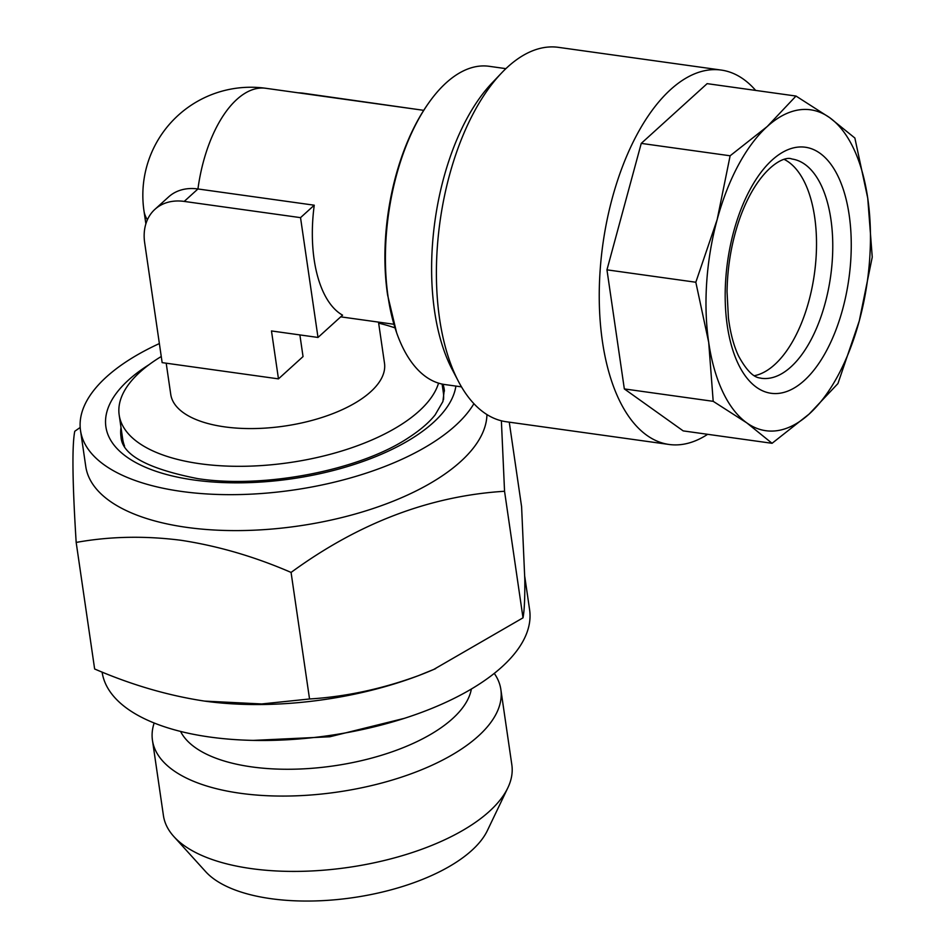 <?xml version="1.0" encoding="UTF-8"?>
<svg xmlns="http://www.w3.org/2000/svg" width="947" height="947" viewBox="0 0 947 947"><rect width="100%" height="100%" fill="white"/><g stroke="black" fill="none" stroke-linecap="round" stroke-linejoin="round"><path stroke-width="1.42" d="M471.369 689.014A148.501 65.722 171.7 0 1 251.701 766.892A148.501 65.722 171.7 0 1 180.581 731.439M494.275 673.388A176.047 77.903 171.7 0 1 500.856 689.499A176.047 77.903 171.7 0 1 419.19 770.716A176.047 77.903 171.7 0 1 240.242 793.266A176.047 77.903 171.7 0 1 152.455 740.317A176.047 77.903 171.7 0 1 154.16 723.011M500.856 689.499L511.842 764.833A176.047 77.903 171.7 0 1 507.829 787.845A176.047 77.903 171.7 0 1 251.227 868.6A176.047 77.903 171.7 0 1 173.869 836.568A176.047 77.903 171.7 0 1 163.44 815.663L152.455 740.317M507.829 787.845L487.385 830.555A148.501 65.722 171.7 0 1 270.925 898.679A148.501 65.722 171.7 0 1 205.665 871.654L173.869 836.568M442.237 384.091A163.358 72.292 171.7 0 1 444.451 391.04M486.936 414.573A202.504 89.61 171.7 0 1 186.748 527.372A202.504 89.61 171.7 0 1 85.763 466.469L80.519 430.53A202.504 89.61 171.7 0 1 159.368 343.56M435.632 668.629A216.011 95.588 171.7 0 1 433.359 669.612A216.011 95.588 171.7 0 1 418.763 675.531A216.011 95.588 171.7 0 1 211.453 701.987A216.011 95.588 171.7 0 1 204.588 701.1C168.128 695.595 131.479 684.894 94.641 668.984L76.174 542.43C109.816 536.357 144.796 535.647 181.126 540.299C218.047 545.957 254.696 556.658 291.072 572.426C358.771 522.945 429.926 495.897 504.55 491.268L501.377 420.788M473.902 403.694A202.504 89.61 171.7 0 1 181.504 491.434A202.504 89.61 171.7 0 1 80.519 430.53M524.756 576.51L529.598 609.714A216.011 95.588 171.7 0 1 429.393 709.374A216.011 95.588 171.7 0 1 209.832 737.038A216.011 95.588 171.7 0 1 102.11 672.074L102.11 672.074M461.485 386.861L444.747 384.529A160.659 79.228 -82.1 0 1 396.58 332.575A160.659 79.228 -82.1 0 1 388.104 296.92A160.659 79.228 -82.1 0 1 428.612 103.081A160.659 79.228 -82.1 0 1 489.173 66.302L505.899 68.646M438.556 383.144A162.008 71.688 171.7 0 1 419.071 411.105A162.008 71.688 171.7 0 1 199.971 463.734A162.008 71.688 171.7 0 1 119.18 415.011A162.008 71.688 171.7 0 1 139.919 372.147A162.008 71.688 171.7 0 1 161.262 356.498M119.18 415.011L122.696 439.088A162.008 71.688 -8.3 0 0 124.542 446.084M318.003 337.452L342.577 315.162A108.005 53.269 -82.1 0 1 314.144 259.561A108.005 53.269 -82.1 0 1 314.25 205.203L197.947 188.962A54.003 40.449 -132.2 0 0 168.661 196.881L154.929 209.323A54.003 40.449 -132.2 0 0 144.678 242.834L162.15 362.63L278.465 378.871L271.481 330.953L318.003 337.452L300.53 217.644L184.215 201.415A54.003 40.449 -132.2 0 0 154.929 209.323M378.504 322.122L384.494 363.198A108.005 47.788 171.7 0 1 334.386 413.022A108.005 47.788 171.7 0 1 224.605 426.86A108.005 47.788 171.7 0 1 170.744 394.378L166.199 363.198M378.646 323.164A162.008 71.688 171.7 0 1 395.017 327.899M278.465 378.871L303.04 356.581L299.879 334.918M443.539 399.551A162.008 71.688 -8.3 0 0 443.314 392.307L442.107 384.068M829.619 117.617A162.008 79.903 -82.1 0 1 853.661 148.632A162.008 79.903 -82.1 0 1 867.736 198.148L854.869 138.025L829.619 117.617L796.001 96.049L767.248 126.507L730.125 155.781L717.163 219.597L695.82 282.242L708.699 342.364L713.198 401.327L746.816 422.895L772.065 443.303L809.188 414.017L837.941 383.559L859.272 320.926L872.246 257.111L867.736 198.148A162.008 79.903 -82.1 0 1 859.272 320.926A162.008 79.903 -82.1 0 1 809.188 414.017A162.008 79.903 -82.1 0 1 746.816 422.895A162.008 79.903 -82.1 0 1 708.699 342.364A162.008 79.903 -82.1 0 1 717.163 219.597A162.008 79.903 -82.1 0 1 767.248 126.507A162.008 79.903 -82.1 0 1 829.619 117.617M707.658 434.306A189.009 93.22 -82.1 0 1 669.032 444.463A189.009 93.22 -82.1 0 1 618.817 399.172A189.009 93.22 -82.1 0 1 615.87 185.766A189.009 93.22 -82.1 0 1 721.294 70.078A189.009 93.22 -82.1 0 1 755.659 90.415M669.032 444.463L506.195 421.735A189.009 93.22 -82.1 0 1 458.455 381.428A189.009 93.22 -82.1 0 1 455.981 376.444A189.009 93.22 -82.1 0 1 501.508 73.037A189.009 93.22 -82.1 0 1 558.458 47.35L721.294 70.078M458.455 381.428L452.11 369.318A175.503 86.556 -82.1 0 1 449.801 364.69A175.503 86.556 -82.1 0 1 492.073 82.945L501.508 73.037M754.297 375.722A110.704 54.595 97.9 0 0 809.271 299.572A110.704 54.595 97.9 0 0 805.057 183.256A110.704 54.595 97.9 0 0 784.471 159.534M796.001 96.049L707.137 83.644L641.249 143.388L606.956 269.836L624.333 388.921L683.201 430.897L772.065 443.303M624.333 388.921L713.198 401.327M606.956 269.836L695.82 282.242M641.249 143.388L730.125 155.781M121.24 438.189A163.358 72.292 171.7 0 1 121.441 430.471M314.25 205.203L300.53 217.644M419.852 109.793L303.49 93.244A54.003 40.449 -132.2 0 0 298.293 92.818M509.261 422.161L521.596 506.692L524.804 579.386C524.969 597.865 524.378 610.685 523.004 617.835L433.714 669.458L418.763 675.531C382.304 688.907 345.892 696.72 309.539 698.981L261.703 703.952L204.588 701.1M309.539 698.981L291.072 572.426M80.187 427.464L74.754 431.287C71.948 445.753 72.422 482.792 76.174 542.43M523.004 617.835L504.55 491.268M455.886 386.08A176.852 78.258 171.7 0 1 194.088 480.022A176.852 78.258 171.7 0 1 149.034 364.678M121.003 427.488A163.358 72.292 -8.3 0 0 121.003 436.863C122.009 454.809 147.578 468.741 197.71 478.626C264.509 488.924 360.156 470.079 408.571 437.692C420.29 430.068 429.145 422.469 435.135 414.881L442.912 401.516L444.297 389.702A163.358 72.292 -8.3 0 0 443.007 384.245M423.771 110.337L265.776 88.284A108.005 53.269 97.9 0 0 236.857 99.411A108.005 53.269 97.9 0 0 197.947 188.962L184.215 201.415M838.391 177.006A124.199 61.259 -82.1 0 1 826.4 350.923A124.199 61.259 -82.1 0 1 738.044 363.518A124.199 61.259 -82.1 0 1 750.036 189.589A124.199 61.259 -82.1 0 1 838.391 177.006M761.281 378.279A110.704 54.595 97.9 0 0 823.026 310.509A110.704 54.595 97.9 0 0 821.309 185.517A110.704 54.595 97.9 0 0 791.893 159.001C783.619 155.13 757.221 169.395 739.761 218.461C731.664 241.757 727.426 266.202 727.047 291.794L728.409 317.707C730.338 333.048 733.736 345.856 738.613 356.108C751.539 379.735 759.364 377.439 761.281 378.279M147.389 219.799A108.005 47.788 171.7 0 1 143.968 210.838L145.874 223.859M253.204 740.4L329.852 736.766L404.345 718.347M265.776 88.284A108.005 108.005 0 0 0 143.968 210.838M396.58 332.575L387.619 295.121C378.019 231.009 394.366 151.153 428.612 103.081M340.719 316.843L393.916 324.265"/></g></svg>
